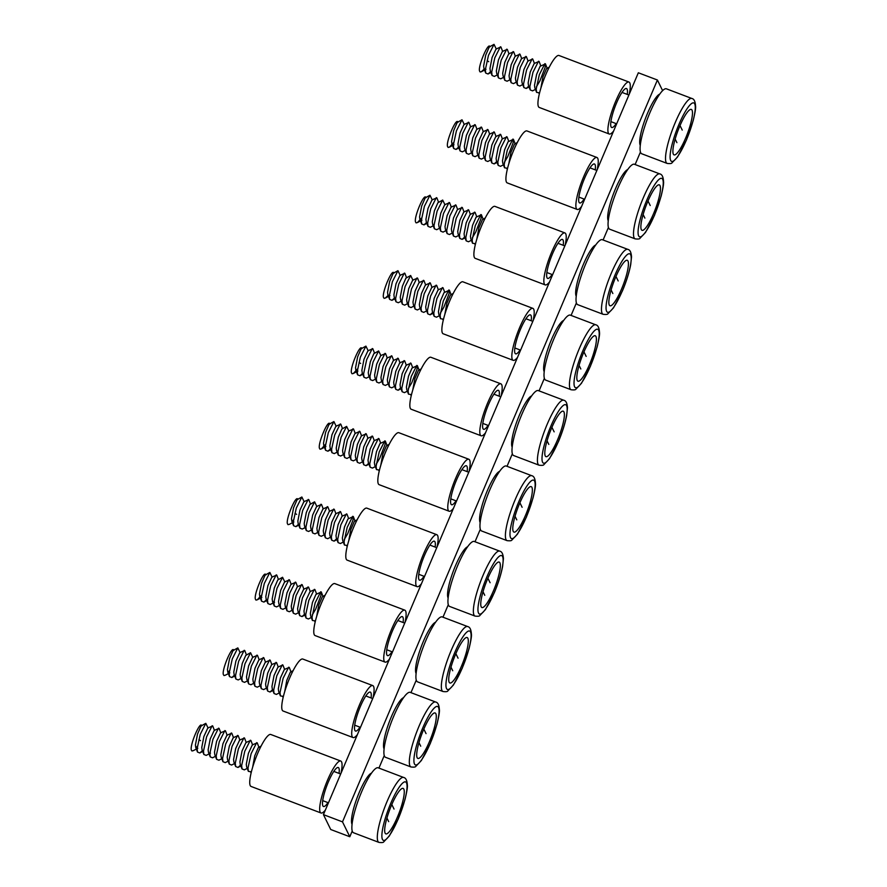 <?xml version="1.0" encoding="UTF-8"?>
<svg xmlns="http://www.w3.org/2000/svg" width="887" height="887" viewBox="0 0 887 887"><rect width="100%" height="100%" fill="white"/><g stroke="black" fill="none" stroke-linecap="round" stroke-linejoin="round"><path stroke-width="1.33" d="M352.239 830.986L349.8 836.74L330.718 829.5L323.433 814.632L638.33 72.778L657.411 80.007L662.611 90.629M640.447 151.999L635.125 164.55M608.427 227.449L603.105 239.989M576.406 302.888L571.073 315.428M544.374 378.328L539.052 390.879M512.353 453.778L507.031 466.318M480.333 529.217L475.011 541.757M448.312 604.657L442.979 617.208M416.28 680.107L410.958 692.647M384.259 755.547L378.937 768.087M349.8 836.74L342.504 821.872L657.411 80.007M323.433 814.632L342.504 821.872M685.618 138.139A24.315 4.956 110.8 0 0 691.317 109.423A24.315 4.956 110.8 0 0 679.752 126.176A24.315 4.956 110.8 0 0 674.065 154.892A24.315 4.956 110.8 0 0 685.618 138.139M649.883 112.749A34.737 7.074 110.8 0 0 641.744 153.773L667.179 163.43A34.737 7.074 -69.2 0 1 675.317 122.406A34.737 7.074 -69.2 0 1 691.827 98.468L666.392 88.811A34.737 7.074 110.8 0 0 649.883 112.749M616.166 123.637A20.845 4.247 -69.2 0 1 611.697 127.506A20.845 4.247 -69.2 0 1 616.576 102.892A20.845 4.247 -69.2 0 1 626.488 88.534A20.845 4.247 -69.2 0 1 627.253 94.399M613.593 131.043A27.785 5.655 -69.2 0 1 609.236 134.004L539.274 107.46A27.785 5.655 -69.2 0 1 545.782 74.641A27.785 5.655 -69.2 0 1 558.987 55.493L628.95 82.036A27.785 5.655 -69.2 0 1 629.171 94.355M609.236 134.004A27.785 5.655 -69.2 0 1 615.733 101.185A27.785 5.655 -69.2 0 1 628.95 82.036M653.597 213.579A24.315 4.956 110.8 0 0 659.285 184.862A24.315 4.956 110.8 0 0 647.732 201.615A24.315 4.956 110.8 0 0 642.033 230.332A24.315 4.956 110.8 0 0 653.597 213.579M617.851 188.188A34.737 7.074 110.8 0 0 609.724 229.212L635.159 238.869A34.737 7.074 -69.2 0 1 643.297 197.845A34.737 7.074 -69.2 0 1 659.806 173.907L634.371 164.261A34.737 7.074 110.8 0 0 617.851 188.188M621.565 289.018A24.315 4.956 110.8 0 0 627.264 260.301A24.315 4.956 110.8 0 0 615.711 277.054A24.315 4.956 110.8 0 0 610.012 305.771A24.315 4.956 110.8 0 0 621.565 289.018M585.83 263.639A34.737 7.074 110.8 0 0 577.692 304.662L603.138 314.308A34.737 7.074 -69.2 0 1 611.276 273.285A34.737 7.074 -69.2 0 1 627.785 249.358L602.34 239.701A34.737 7.074 110.8 0 0 585.83 263.639M627.697 169.583A27.785 5.655 110.8 0 0 615.511 188.698A27.785 5.655 110.8 0 0 608.26 220.808M650.215 205.518L647.998 200.994M643.13 214.521L644.882 218.091M453.534 142.663L449.521 147.065L448.146 147.453L447.625 146.665C445.451 142.718 456.45 116.43 457.969 122.284M464.3 124.546L461.994 119.789L457.204 122.461L453.7 130.544L451.594 141.476L451.926 143.949L453.324 144.991M470.653 126.963L468.901 122.406L464.012 124.446L460.065 132.95L457.958 143.882L458.291 146.366L460.043 150.923L462.371 151.843L465.254 150.346M477.018 129.38L475.255 124.812L470.376 126.863L466.418 135.367L464.322 146.3L464.655 148.783L466.407 153.329L468.724 154.26L471.618 152.764M483.371 131.786L481.619 127.229L476.74 129.28L472.782 137.784L470.675 148.717L471.008 151.189L472.771 155.746L475.088 156.666L477.971 155.17M489.735 134.203L487.972 129.646L483.093 131.686L479.135 140.19L477.04 151.123L477.372 153.606L479.124 158.163L481.453 159.083L484.335 157.587M496.099 136.609L494.336 132.052L489.458 134.103L485.499 142.607L483.393 153.54L483.725 156.012L485.488 160.569L487.806 161.489L490.699 160.004M502.452 139.026L500.7 134.469L495.811 136.509L491.864 145.013L489.757 155.946L490.09 158.429L491.841 162.986L494.17 163.907L496.731 161.589M508.816 141.443L507.054 136.875L502.175 138.926L498.217 147.43L496.121 158.363L496.454 160.846L498.206 165.392L500.523 166.324L503.417 164.827M504.37 162.343L507.83 156.467L513.063 142.973L513.418 139.292L508.085 141.765L504.581 149.848L502.474 160.78L502.807 163.252L504.57 167.809L507.575 168.286M517.287 142.508L514.438 144.182L510.934 152.254L508.839 163.685M461.994 119.789L456.428 130.832L453.324 145.135L453.689 148.506L456.007 149.426L458.579 147.109M468.347 122.206L462.792 133.25L459.677 147.541L460.043 150.923M474.711 124.623L469.156 135.656L466.041 149.958L466.407 153.329M481.076 127.029L475.51 138.073L472.394 152.376L472.771 155.746M487.429 129.447L481.874 140.49L478.758 154.781L479.124 158.163M493.793 131.853L488.227 142.896L485.111 157.199L485.488 160.569M500.146 134.27L494.591 145.313L491.476 159.616L491.841 162.986M506.51 136.687L500.955 147.719L497.84 162.022L498.206 165.392M512.863 139.093L507.309 150.136L504.193 164.439L504.57 167.809M595.676 245.023A27.785 5.655 110.8 0 0 583.491 264.138A27.785 5.655 110.8 0 0 576.24 296.258M618.195 280.957L615.977 276.434M611.11 289.96L612.85 293.53M421.513 218.102L417.5 222.515L416.125 222.892L415.604 222.105C413.431 218.158 424.429 191.88 425.948 197.723M432.268 199.996L429.973 195.24L425.183 197.912L421.68 205.984L419.573 216.916L419.906 219.399L421.303 220.431M438.633 202.402L436.87 197.845L431.991 199.897L428.033 208.401L425.937 219.333L426.27 221.805L428.022 226.362L430.35 227.283L433.233 225.786M444.997 204.819L442.691 200.063L437.901 202.735L434.397 210.807L432.291 221.739L432.623 224.223L434.02 225.265M451.35 207.225L449.598 202.668L444.709 204.72L440.761 213.224L438.655 224.156L438.987 226.64L440.739 231.185L443.068 232.106L445.95 230.62M457.714 209.642L455.951 205.085L451.073 207.137L447.115 215.63L445.019 226.562L445.352 229.046L447.103 233.603L449.421 234.523L452.315 233.026M464.067 212.06L462.315 207.503L457.426 209.543L453.479 218.047L451.372 228.979L451.705 231.463L453.468 236.02L455.785 236.94L458.668 235.443M470.432 214.466L468.669 209.909L463.79 211.96L459.832 220.464L457.736 231.396L458.069 233.869L459.821 238.426L462.149 239.346L464.71 237.029M476.796 216.883L475.033 212.326L470.154 214.366L466.196 222.87L464.089 233.802L464.422 236.286L466.185 240.843L468.502 241.763L471.396 240.266M472.339 237.783L475.809 231.917L481.042 218.413L481.397 214.732L476.064 217.215L472.56 225.287L470.454 236.219L470.786 238.703L472.538 243.249L475.543 243.737M485.267 217.958L482.417 219.621L478.913 227.704L476.818 239.124M429.973 195.24L424.407 206.272L421.292 220.575L421.669 223.945L423.986 224.877L426.558 222.548M436.326 197.646L430.772 208.689L427.656 222.992L428.022 226.362M442.691 200.063L437.125 211.106L434.009 225.398L434.386 228.779L436.703 229.7L439.597 228.203M449.044 202.48L443.489 213.512L440.373 227.815L440.739 231.185M455.408 204.886L449.853 215.929L446.738 230.232L447.103 233.603M461.761 207.303L456.206 218.335L453.091 232.638L453.468 236.02M468.125 209.709L462.57 220.752L459.455 235.055L459.821 238.426M474.49 212.126L468.924 223.169L465.808 237.472L466.185 240.843M480.843 214.543L475.288 225.575L472.172 239.878L472.538 243.249M584.145 199.076A20.845 4.247 -69.2 0 1 579.677 202.957A20.845 4.247 -69.2 0 1 584.555 178.342A20.845 4.247 -69.2 0 1 594.456 163.984A20.845 4.247 -69.2 0 1 595.232 169.849M581.573 206.494A27.785 5.655 -69.2 0 1 577.204 209.454L507.253 182.91A27.785 5.655 -69.2 0 1 513.761 150.091A27.785 5.655 -69.2 0 1 526.967 130.943L596.929 157.487A27.785 5.655 -69.2 0 1 597.139 169.794M577.204 209.454A27.785 5.655 -69.2 0 1 583.713 176.635A27.785 5.655 -69.2 0 1 596.929 157.487M552.124 274.515A20.845 4.247 -69.2 0 1 547.645 278.396A20.845 4.247 -69.2 0 1 552.523 253.782A20.845 4.247 -69.2 0 1 562.436 239.423A20.845 4.247 -69.2 0 1 563.212 245.289M549.541 281.933A27.785 5.655 -69.2 0 1 545.183 284.893L475.221 258.35A27.785 5.655 -69.2 0 1 481.73 225.531A27.785 5.655 -69.2 0 1 494.946 206.383L564.897 232.926A27.785 5.655 -69.2 0 1 565.119 245.244M545.183 284.893A27.785 5.655 -69.2 0 1 551.692 252.074A27.785 5.655 -69.2 0 1 564.897 232.926M659.717 94.133A27.785 5.655 110.8 0 0 647.532 113.248A27.785 5.655 110.8 0 0 640.281 145.368M682.236 130.079L680.019 125.544M675.151 139.082L676.903 142.652M487.163 60.66L488.748 61.702M484.18 69.086L481.319 71.758L480.177 72.002L479.645 71.226C477.472 67.279 488.482 40.99 490.001 46.845M496.321 49.107L494.015 44.35L489.225 47.022L485.721 55.094L483.626 66.026L483.958 68.51L485.344 69.552M502.685 51.524L500.922 46.956L496.044 49.007L492.085 57.511L489.979 68.443L490.311 70.927L492.074 75.473L494.392 76.404L497.274 74.907M509.038 53.93L507.286 49.373L502.397 51.424L498.45 59.928L496.343 70.86L496.676 73.333L498.427 77.89L500.756 78.81L503.639 77.313M515.402 56.347L513.64 51.79L508.761 53.83L504.803 62.334L502.696 73.266L503.029 75.75L504.792 80.307L507.109 81.227L510.003 79.73M521.756 58.753L520.004 54.196L515.114 56.247L511.167 64.751L509.06 75.683L509.393 78.167L511.145 82.713L513.473 83.633L516.356 82.147M528.12 61.17L526.357 56.613L521.478 58.664L517.52 67.157L515.425 78.089L515.757 80.573L517.509 85.13L519.837 86.05L522.72 84.553M534.484 63.587L532.721 59.03L527.843 61.07L523.884 69.574L521.778 80.506L522.11 82.99L523.873 87.547L526.191 88.467L528.763 86.15M540.837 65.993L539.085 61.436L534.196 63.487L530.238 71.991L528.142 82.923L528.475 85.396L530.226 89.953L532.555 90.873L535.438 89.376M536.391 86.893L539.85 81.027L545.084 67.534L545.438 63.853L540.105 66.325L536.602 74.397L534.495 85.329L534.828 87.813L536.591 92.37L539.595 92.847M549.319 67.068L546.47 68.742L542.966 76.814L540.859 88.234M494.015 44.35L488.46 55.393L485.344 69.696L485.71 73.067L488.038 73.987L490.6 71.67M500.379 46.767L494.813 57.799L491.697 72.102L492.074 75.473M506.732 49.173L501.177 60.216L498.062 74.519L498.427 77.89M513.096 51.59L507.541 62.633L504.426 76.925L504.792 80.307M519.449 54.007L513.895 65.039L510.779 79.342L511.145 82.713M525.814 56.413L520.259 67.456L517.143 81.759L517.509 85.13M532.178 58.83L526.612 69.862L523.496 84.165L523.873 87.547M538.531 61.236L532.976 72.279L529.861 86.582L530.226 89.953M544.895 63.653L539.329 74.696L536.214 88.999L536.591 92.37M589.545 364.468A24.315 4.956 110.8 0 0 595.244 335.752A24.315 4.956 110.8 0 0 583.679 352.505A24.315 4.956 110.8 0 0 577.991 381.222A24.315 4.956 110.8 0 0 589.545 364.468M553.81 339.078A34.737 7.074 110.8 0 0 545.671 380.102L571.117 389.759A34.737 7.074 -69.2 0 1 579.244 348.735A34.737 7.074 -69.2 0 1 595.754 324.797L570.319 315.14A34.737 7.074 110.8 0 0 553.81 339.078M520.092 349.966A20.845 4.247 -69.2 0 1 515.624 353.835A20.845 4.247 -69.2 0 1 520.503 329.221A20.845 4.247 -69.2 0 1 530.415 314.863A20.845 4.247 -69.2 0 1 531.191 320.728M517.52 357.372A27.785 5.655 -69.2 0 1 513.163 360.333L443.201 333.789A27.785 5.655 -69.2 0 1 449.709 300.97A27.785 5.655 -69.2 0 1 462.925 281.822L532.876 308.366A27.785 5.655 -69.2 0 1 533.098 320.684M513.163 360.333A27.785 5.655 -69.2 0 1 519.671 327.514A27.785 5.655 -69.2 0 1 532.876 308.366M563.655 320.462A27.785 5.655 110.8 0 0 551.47 339.577A27.785 5.655 110.8 0 0 544.208 371.697M586.163 356.397L583.945 351.873M579.078 365.411L580.83 368.981M388.107 295.415L385.257 298.087L384.104 298.331L383.572 297.555C381.41 293.608 392.409 267.32 393.928 273.174M400.248 275.436L397.941 270.679L393.163 273.351L389.659 281.423L387.552 292.355L387.885 294.839L389.282 295.881M406.612 277.853L404.849 273.285L399.97 275.336L396.012 283.84L393.906 294.772L394.238 297.256L396.001 301.802L398.318 302.733L401.212 301.236M412.965 280.259L410.659 275.502L405.88 278.174L402.376 286.257L400.27 297.189L400.602 299.662L401.999 300.704M419.329 282.676L417.566 278.119L412.688 280.159L408.73 288.663L406.634 299.595L406.967 302.079L408.719 306.636L411.047 307.556L413.93 306.059M425.693 285.082L423.931 280.525L419.052 282.576L415.094 291.08L412.987 302.012L413.32 304.485L415.083 309.042L417.4 309.962L420.283 308.476M432.047 287.499L430.295 282.942L425.405 284.982L421.458 293.486L419.351 304.418L419.684 306.902L421.436 311.459L423.764 312.379L426.647 310.882M438.411 289.916L436.648 285.348L431.769 287.399L427.811 295.903L425.705 306.835L426.037 309.319L427.8 313.865L430.117 314.796L432.69 312.468M444.764 292.322L443.012 287.765L438.123 289.816L434.175 298.32L432.069 309.253L432.401 311.725L434.153 316.282L436.482 317.202L439.364 315.705M440.318 313.222L443.777 307.357L449.01 293.863L449.365 290.182L444.032 292.655L440.529 300.726L438.433 311.659L438.766 314.142L440.517 318.699L443.522 319.176M453.246 293.397L450.396 295.072L446.893 303.143L444.797 314.563M397.941 270.679L392.387 281.722L389.271 296.014L389.637 299.396L391.965 300.316L394.527 297.999M404.306 273.096L398.751 284.128L395.635 298.431L396.001 301.802M410.659 275.502L405.104 286.545L401.988 300.848L402.365 304.219L404.683 305.139L407.565 303.642M417.023 277.919L411.468 288.962L408.353 303.254L408.719 306.636M423.387 280.325L417.821 291.368L414.706 305.671L415.083 309.042M429.74 282.742L424.186 293.785L421.07 308.088L421.436 311.459M436.105 285.159L430.55 296.191L427.434 310.494L427.8 313.865M442.458 287.565L436.903 298.609L433.787 312.911L434.153 316.282M448.822 289.982L443.267 301.026L440.152 315.328L440.517 318.699M531.623 395.912A27.785 5.655 110.8 0 0 519.438 415.027A27.785 5.655 110.8 0 0 512.187 447.137M554.142 431.847L551.925 427.323M547.057 440.85L548.809 444.42M359.069 362.439L360.654 363.47M357.461 368.992L353.458 373.394L352.072 373.782L351.551 372.995C349.378 369.047 360.377 342.759 361.907 348.613M368.227 350.875L365.921 346.118L361.131 348.791L357.627 356.873L355.532 367.806L355.864 370.278L357.25 371.32M374.591 353.292L372.828 348.735L367.95 350.775L363.992 359.279L361.885 370.212L362.218 372.695L363.98 377.252L366.298 378.172L369.18 376.676M380.944 355.698L378.638 350.953L373.848 353.625L370.356 361.696L368.249 372.629L368.582 375.112L369.968 376.143M387.309 358.115L385.546 353.558L380.667 355.609L376.709 364.102L374.602 375.035L374.935 377.518L376.698 382.075L379.015 382.996L381.909 381.499M393.662 360.532L391.91 355.975L387.02 358.015L383.073 366.519L380.966 377.452L381.299 379.935L383.051 384.492L385.379 385.413L388.262 383.916M400.026 362.938L398.263 358.381L393.385 360.432L389.426 368.937L387.331 379.869L387.663 382.341L389.415 386.898L391.732 387.819L394.626 386.322M406.379 365.355L404.627 360.798L399.749 362.838L395.79 371.343L393.684 382.275L394.016 384.758L395.779 389.315L398.097 390.236L400.669 387.918M412.743 367.772L410.98 363.204L406.102 365.256L402.144 373.76L400.048 384.692L400.381 387.175L402.133 391.721L404.461 392.653L407.344 391.156M408.297 388.672L411.756 382.796L416.99 369.302L417.345 365.621L412.012 368.094L408.508 376.177L406.401 387.109L406.734 389.581L408.497 394.138L411.501 394.615M421.225 368.837L418.376 370.511L414.872 378.583L412.765 390.003M365.921 346.118L360.366 357.162L357.25 371.465L357.616 374.835L359.945 375.755L362.506 373.438M372.285 348.536L366.719 359.579L363.603 373.87L363.98 377.252M378.638 350.953L373.083 361.985L369.968 376.288L370.334 379.658L372.662 380.578L375.545 379.093M385.002 353.359L379.436 364.402L376.321 378.705L376.698 382.075M391.355 355.776L385.801 366.808L382.685 381.111L383.051 384.492M397.72 358.182L392.165 369.225L389.049 383.528L389.415 386.898M404.084 360.599L398.518 371.642L395.402 385.945L395.779 389.315M410.437 363.016L404.882 374.048L401.767 388.351L402.133 391.721M416.801 365.422L411.235 376.465L408.12 390.768L408.497 394.138M499.603 471.352A27.785 5.655 110.8 0 0 487.418 490.467A27.785 5.655 110.8 0 0 480.166 522.587M522.121 507.286L519.904 502.763M515.037 516.289L516.788 519.86M325.44 444.431L321.427 448.844L320.052 449.221L319.531 448.434C317.358 444.487 328.356 418.209 329.875 424.053M336.206 426.325L333.9 421.569L329.11 424.241L325.607 432.313L323.5 443.245L323.833 445.729L325.23 446.76M342.559 428.731L340.808 424.174L335.918 426.226L331.971 434.73L329.864 445.662L330.197 448.135L331.949 452.692L334.277 453.612L337.16 452.115M348.924 431.149L346.617 426.392L341.828 429.064L338.324 437.136L336.228 448.068L336.561 450.552L337.947 451.594M355.277 433.555L353.525 428.998L348.635 431.049L344.688 439.553L342.582 450.485L342.914 452.958L344.677 457.515L346.994 458.435L349.877 456.949M361.641 435.972L359.878 431.415L355 433.455L351.041 441.959L348.946 452.891L349.278 455.375L351.03 459.932L353.359 460.852L356.241 459.355M368.005 438.389L366.242 433.832L361.364 435.872L357.406 444.376L355.299 455.308L355.632 457.792L357.394 462.338L359.712 463.269L362.606 461.772M374.358 440.795L372.607 436.238L367.717 438.289L363.77 446.793L361.663 457.725L361.996 460.198L363.748 464.755L366.076 465.675L368.637 463.358M380.723 443.212L378.96 438.655L374.081 440.695L370.123 449.199L368.016 460.131L368.36 462.615L370.112 467.172L372.429 468.092L375.323 466.595M376.276 464.112L379.736 458.246L384.969 444.742L385.324 441.061L379.991 443.544L376.487 451.616L374.381 462.548L374.713 465.032L376.476 469.578L379.481 470.066M389.193 444.287L386.344 445.95L382.84 454.033L380.745 465.453M333.9 421.569L328.334 432.601L325.219 446.904L325.596 450.274L327.913 451.206L330.485 448.877M340.253 423.975L334.698 435.018L331.583 449.321L331.949 452.692M346.617 426.392L341.063 437.435L337.947 451.727L338.313 455.109L340.63 456.029L343.524 454.532M352.971 428.798L347.416 439.841L344.3 454.144L344.677 457.515M359.335 431.215L353.78 442.258L350.664 456.561L351.03 459.932M365.699 433.632L360.133 444.664L357.017 458.967L357.394 462.338M372.052 436.038L366.497 447.081L363.382 461.384L363.748 464.755M378.416 438.455L372.862 449.498L369.746 463.801L370.112 467.172M384.77 440.872L379.215 451.904L376.099 466.207L376.476 469.578M467.582 546.791A27.785 5.655 110.8 0 0 455.397 565.906A27.785 5.655 110.8 0 0 448.146 598.026M490.101 582.726L487.883 578.202M483.016 591.74L484.757 595.299M295.016 513.318L296.613 514.36M293.42 519.871L292.089 521.689M289.362 524.317L288.031 524.66L287.51 523.884C285.337 519.926 296.336 493.649 297.855 499.503M304.174 501.765L301.868 497.008L297.09 499.68L293.586 507.752L291.479 518.684L291.812 521.168L293.209 522.21M310.539 504.182L308.776 499.614L303.897 501.665L299.939 510.169L297.844 521.101L298.176 523.585L299.928 528.131L302.256 529.051L305.139 527.565M316.903 506.588L314.597 501.831L309.807 504.503L306.303 512.575L304.197 523.507L304.529 525.991L305.926 527.033M323.256 509.005L321.504 504.448L316.615 506.488L312.667 514.992L310.561 525.924L310.893 528.408L312.645 532.965L314.974 533.885L317.856 532.388M329.62 511.411L327.857 506.854L322.979 508.905L319.021 517.409L316.914 528.342L317.247 530.814L319.01 535.371L321.327 536.291L324.221 534.794M335.973 513.828L334.222 509.271L329.332 511.311L325.385 519.815L323.278 530.748L323.611 533.231L325.363 537.788L327.691 538.708L330.574 537.212M342.338 516.245L340.575 511.677L335.696 513.728L331.738 522.232L329.642 533.165L329.975 535.648L331.727 540.194L334.055 541.125L336.616 538.797M348.702 518.651L346.939 514.094L342.06 516.145L338.102 524.649L335.996 535.582L336.328 538.054L338.091 542.611L340.408 543.531L343.291 542.035M344.245 539.551L347.715 533.686L352.948 520.192L353.303 516.511L347.97 518.984L344.466 527.055L342.36 537.988L342.692 540.471L344.444 545.028L347.449 545.505M357.173 519.727L354.323 521.401L350.82 529.472L348.724 540.893M301.868 497.008L296.313 508.051L293.198 522.343L293.575 525.725L295.892 526.645L298.464 524.328M308.232 499.425L302.678 510.457L299.562 524.76L299.928 528.131M314.597 501.831L309.031 512.874L305.915 527.177L306.292 530.548L308.609 531.468L311.503 529.971M320.95 504.248L315.395 515.28L312.279 529.583L312.645 532.965M327.314 506.654L321.759 517.698L318.644 532L319.01 535.371M333.667 509.071L328.112 520.115L324.997 534.417L325.363 537.788M340.031 511.489L334.477 522.521L331.361 536.823L331.727 540.194M346.396 513.895L340.83 524.938L337.714 539.241L338.091 542.611M352.749 516.312L347.194 527.355L344.078 541.647L344.444 545.028M435.561 622.242A27.785 5.655 110.8 0 0 423.376 641.356A27.785 5.655 110.8 0 0 416.114 673.466M458.069 658.176L455.851 653.652M450.984 667.179L452.736 670.749M261.388 595.321L257.385 599.723L256.01 600.111L255.478 599.324C253.316 595.377 264.315 569.088 265.834 574.942M272.154 577.204L269.848 572.448L265.069 575.12L261.565 583.202L259.459 594.135L259.791 596.607L261.177 597.65M278.518 579.621L276.755 575.064L271.877 577.104L267.918 585.608L265.812 596.541L266.144 599.024L267.907 603.581L270.225 604.502L273.118 603.005M284.871 582.027L282.565 577.271L277.786 579.943L274.283 588.026L272.176 598.958L272.509 601.43L274.56 602.262M291.235 584.444L289.472 579.887L284.594 581.927L280.636 590.432L278.54 601.364L278.873 603.847L280.625 608.404L282.953 609.325L285.836 607.828M297.6 586.861L295.837 582.304L290.958 584.345L287 592.849L284.893 603.781L285.226 606.264L286.989 610.81L289.306 611.742L292.189 610.245M303.953 589.267L302.19 584.71L297.311 586.762L293.353 595.266L291.258 606.198L291.59 608.67L293.342 613.227L295.67 614.148L298.553 612.651M310.317 591.684L308.554 587.127L303.676 589.168L299.717 597.672L297.611 608.604L297.943 611.088L299.706 615.645L302.023 616.565L304.596 614.247M316.67 594.102L314.918 589.533L310.029 591.585L306.082 600.089L303.975 611.021L304.308 613.505L306.059 618.051L308.388 618.982L311.27 617.485M312.224 615.001L315.683 609.125L320.917 595.632L321.271 591.951L315.938 594.423L312.435 602.506L310.339 613.438L310.672 615.911L312.424 620.468L315.428 620.944M325.152 595.166L322.303 596.84L318.799 604.912L316.692 616.332M269.848 572.448L264.293 583.491L261.177 597.794L261.543 601.164L263.871 602.085L266.433 599.767M276.212 574.865L270.657 585.908L267.541 600.2L267.907 603.581M282.565 577.271L277.01 588.314L273.895 602.617L274.26 605.987L276.589 606.908L279.472 605.422M288.929 579.688L283.374 590.731L280.259 605.034L280.625 608.404M295.293 582.105L289.727 593.137L286.612 607.44L286.989 610.81M301.647 584.511L296.092 595.554L292.976 609.857L293.342 613.227M308.011 586.928L302.445 597.971L299.329 612.274L299.706 615.645M314.364 589.345L308.809 600.377L305.693 614.68L306.059 618.051M320.728 591.751L315.173 602.794L312.058 617.097L312.424 620.468M403.53 697.681A27.785 5.655 110.8 0 0 391.344 716.796A27.785 5.655 110.8 0 0 384.093 748.916M426.048 733.616L423.831 729.092M418.963 742.619L420.715 746.189M229.367 670.76L228.037 672.579M225.309 675.195L223.979 675.55L223.457 674.763C221.284 670.816 232.283 644.539 233.813 650.382M240.133 652.655L237.827 647.898L233.037 650.57L229.533 658.642L227.438 669.574L227.771 672.058L229.156 673.089M246.486 655.061L244.734 650.504L239.856 652.555L235.898 661.048L233.791 671.98L234.124 674.464L235.887 679.021L238.204 679.941L241.087 678.444M252.85 657.478L250.544 652.721L245.754 655.393L242.251 663.465L240.155 674.397L240.488 676.881L241.874 677.923M259.215 659.884L257.452 655.327L252.573 657.378L248.615 665.882L246.508 676.814L246.841 679.287L248.604 683.844L250.921 684.764L253.815 683.267M265.568 662.301L263.816 657.744L258.926 659.784L254.979 668.288L252.873 679.22L253.205 681.704L254.957 686.261L257.285 687.181L260.168 685.684M271.932 664.718L270.169 660.15L265.291 662.201L261.332 670.705L259.237 681.637L259.569 684.121L261.321 688.667L263.639 689.598L266.532 688.101M278.285 667.124L276.533 662.567L271.644 664.618L267.697 673.122L265.59 684.054L265.923 686.527L267.686 691.084L270.003 692.004L272.575 689.687M284.649 669.541L282.886 664.984L278.008 667.024L274.05 675.528L271.954 686.46L272.287 688.944L274.039 693.501L276.367 694.421L279.25 692.924M291.014 671.958L289.251 667.39L284.372 669.441L280.414 677.945L278.307 688.877L278.64 691.361L280.403 695.907L283.408 696.395M293.131 670.616L290.282 672.279L286.778 680.362L284.672 691.782M237.827 647.898L232.272 658.93L229.156 673.233L229.522 676.604L231.84 677.524L234.412 675.207M244.191 650.304L238.625 661.347L235.51 675.65L235.887 679.021M250.544 652.721L244.989 663.753L241.874 678.056L242.24 681.438L244.568 682.358L247.451 680.861M256.908 655.127L251.343 666.17L248.227 680.473L248.604 683.844M263.262 657.544L257.707 668.587L254.591 682.89L254.957 686.261M269.626 659.961L264.071 670.993L260.955 685.296L261.321 688.667M275.979 662.367L270.424 673.41L267.309 687.713L267.686 691.084M282.343 664.784L276.788 675.827L273.673 690.119L274.039 693.501M288.707 667.201L283.141 678.233L280.026 692.536L280.403 695.907M371.509 773.12A27.785 5.655 110.8 0 0 359.324 792.235A27.785 5.655 110.8 0 0 352.072 824.356M394.028 809.055L391.81 804.531M386.943 818.069L388.694 821.628M198.943 739.647L200.54 740.689M197.346 746.2L196.016 748.018M193.288 750.646L191.958 750.99L191.437 750.214C189.264 746.255 200.262 719.978 201.781 725.832M208.112 728.094L205.806 723.337L201.016 726.009L197.513 734.081L195.406 745.013L195.739 747.497L197.136 748.539M214.466 730.5L212.714 725.943L207.824 727.994L203.877 736.498L201.77 747.431L202.103 749.903L203.855 754.46L206.183 755.38L209.066 753.895M220.83 732.917L219.067 728.36L214.188 730.4L210.23 738.904L208.123 749.837L208.467 752.32L210.219 756.877L212.536 757.797L215.43 756.301M209.853 753.362L210.507 753.141M227.183 735.334L225.431 730.777L220.541 732.817L216.594 741.321L214.488 752.254L214.82 754.737L216.583 759.283L218.901 760.214L221.783 758.718M233.547 737.74L231.784 733.183L226.906 735.234L222.947 743.738L220.852 754.671L221.185 757.143L222.936 761.7L225.265 762.62L228.147 761.124M239.911 740.157L238.148 735.6L233.27 737.64L229.312 746.144L227.205 757.077L227.538 759.56L229.301 764.117L231.618 765.037L234.501 763.541M246.264 742.574L244.513 738.006L239.623 740.057L235.676 748.561L233.569 759.494L233.902 761.977L235.654 766.523L237.982 767.455L240.543 765.126M252.629 744.98L250.866 740.423L245.987 742.474L242.029 750.979L239.922 761.911L240.255 764.383L242.018 768.94L244.335 769.861L247.229 768.364M258.982 747.397L257.23 742.84L252.34 744.88L248.393 753.385L246.287 764.317L246.619 766.8L248.371 771.357L251.376 771.834M261.1 746.056L258.25 747.73L254.746 755.802L252.651 767.222M205.806 723.337L200.24 734.381L197.125 748.672L197.502 752.054L199.819 752.974L202.391 750.657M212.159 725.743L206.604 736.787L203.489 751.089L203.855 754.46M218.524 728.16L212.969 739.204L209.853 753.506L210.219 756.877M224.877 730.578L219.322 741.61L216.206 755.912L216.583 759.283M231.241 732.984L225.686 744.027L222.57 758.33L222.936 761.7M237.605 735.401L232.039 746.444L228.924 760.747L229.301 764.117M243.958 737.818L238.403 748.85L235.288 763.153L235.654 766.523M250.322 740.224L244.768 751.267L241.652 765.57L242.018 768.94M256.676 742.641L251.121 753.684L248.005 767.976L248.371 771.357M488.072 425.405A20.845 4.247 -69.2 0 1 483.603 429.286A20.845 4.247 -69.2 0 1 488.482 404.672A20.845 4.247 -69.2 0 1 498.383 390.313A20.845 4.247 -69.2 0 1 499.159 396.179M485.499 432.812A27.785 5.655 -69.2 0 1 481.131 435.783L411.18 409.24A27.785 5.655 -69.2 0 1 417.688 376.421A27.785 5.655 -69.2 0 1 430.894 357.273L500.856 383.816A27.785 5.655 -69.2 0 1 501.077 396.123M481.131 435.783A27.785 5.655 -69.2 0 1 487.639 402.964A27.785 5.655 -69.2 0 1 500.856 383.816M456.051 500.845A20.845 4.247 -69.2 0 1 451.572 504.725A20.845 4.247 -69.2 0 1 456.461 480.111A20.845 4.247 -69.2 0 1 466.362 465.753A20.845 4.247 -69.2 0 1 467.139 471.618M453.479 508.262A27.785 5.655 -69.2 0 1 449.11 511.222L379.159 484.679A27.785 5.655 -69.2 0 1 385.668 451.86A27.785 5.655 -69.2 0 1 398.873 432.712L468.824 459.255A27.785 5.655 -69.2 0 1 469.046 471.574M449.11 511.222A27.785 5.655 -69.2 0 1 455.619 478.403A27.785 5.655 -69.2 0 1 468.824 459.255M424.03 576.295A20.845 4.247 -69.2 0 1 419.551 580.165A20.845 4.247 -69.2 0 1 424.429 555.55A20.845 4.247 -69.2 0 1 434.342 541.192A20.845 4.247 -69.2 0 1 435.118 547.057M421.447 583.701A27.785 5.655 -69.2 0 1 417.09 586.662L347.127 560.118A27.785 5.655 -69.2 0 1 353.636 527.299A27.785 5.655 -69.2 0 1 366.852 508.151L436.803 534.695A27.785 5.655 -69.2 0 1 437.025 547.013M417.09 586.662A27.785 5.655 -69.2 0 1 423.598 553.843A27.785 5.655 -69.2 0 1 436.803 534.695M391.999 651.734A20.845 4.247 -69.2 0 1 387.53 655.615A20.845 4.247 -69.2 0 1 392.409 631.001A20.845 4.247 -69.2 0 1 402.321 616.631A20.845 4.247 -69.2 0 1 403.097 622.508M389.426 659.141A27.785 5.655 -69.2 0 1 385.069 662.101L315.107 635.569A27.785 5.655 -69.2 0 1 321.615 602.75A27.785 5.655 -69.2 0 1 334.82 583.602L404.782 610.145A27.785 5.655 -69.2 0 1 405.004 622.452M385.069 662.101A27.785 5.655 -69.2 0 1 391.577 629.282A27.785 5.655 -69.2 0 1 404.782 610.145M359.978 727.174A20.845 4.247 -69.2 0 1 355.51 731.054A20.845 4.247 -69.2 0 1 360.388 706.44A20.845 4.247 -69.2 0 1 370.289 692.082A20.845 4.247 -69.2 0 1 371.065 697.947M357.406 734.591A27.785 5.655 -69.2 0 1 353.037 737.552L283.086 711.008A27.785 5.655 -69.2 0 1 289.594 678.189A27.785 5.655 -69.2 0 1 302.8 659.041L372.762 685.584A27.785 5.655 -69.2 0 1 372.983 697.892M353.037 737.552A27.785 5.655 -69.2 0 1 359.545 704.733A27.785 5.655 -69.2 0 1 372.762 685.584M327.957 802.624A20.845 4.247 -69.2 0 1 323.478 806.494A20.845 4.247 -69.2 0 1 328.367 781.879A20.845 4.247 -69.2 0 1 338.269 767.521A20.845 4.247 -69.2 0 1 339.045 773.386M325.385 810.031A27.785 5.655 -69.2 0 1 321.016 812.991L251.065 786.447A27.785 5.655 -69.2 0 1 257.574 753.628A27.785 5.655 -69.2 0 1 270.779 734.48L340.73 761.024A27.785 5.655 -69.2 0 1 340.952 773.342M321.016 812.991A27.785 5.655 -69.2 0 1 327.525 780.172A27.785 5.655 -69.2 0 1 340.73 761.024M557.524 439.908A24.315 4.956 110.8 0 0 563.223 411.191A24.315 4.956 110.8 0 0 551.659 427.944A24.315 4.956 110.8 0 0 545.971 456.661A24.315 4.956 110.8 0 0 557.524 439.908M521.789 414.517A34.737 7.074 110.8 0 0 513.651 455.541L539.085 465.198A34.737 7.074 -69.2 0 1 547.224 424.174A34.737 7.074 -69.2 0 1 563.733 400.237L538.298 390.59A34.737 7.074 110.8 0 0 521.789 414.517M525.503 515.347A24.315 4.956 110.8 0 0 531.191 486.63A24.315 4.956 110.8 0 0 519.638 503.384A24.315 4.956 110.8 0 0 513.939 532.1A24.315 4.956 110.8 0 0 525.503 515.347M489.757 489.968A34.737 7.074 110.8 0 0 481.63 530.991L507.065 540.638A34.737 7.074 -69.2 0 1 515.203 499.614A34.737 7.074 -69.2 0 1 531.712 475.687L506.277 466.03A34.737 7.074 110.8 0 0 489.757 489.968M493.471 590.797A24.315 4.956 110.8 0 0 499.17 562.081A24.315 4.956 110.8 0 0 487.617 578.834A24.315 4.956 110.8 0 0 481.918 607.551A24.315 4.956 110.8 0 0 493.471 590.797M457.736 565.407A34.737 7.074 110.8 0 0 449.598 606.431L475.044 616.088A34.737 7.074 -69.2 0 1 483.171 575.053A34.737 7.074 -69.2 0 1 499.691 551.126L474.246 541.469A34.737 7.074 110.8 0 0 457.736 565.407M461.451 666.237A24.315 4.956 110.8 0 0 467.15 637.52A24.315 4.956 110.8 0 0 455.585 654.273A24.315 4.956 110.8 0 0 449.897 682.99A24.315 4.956 110.8 0 0 461.451 666.237M425.716 640.846A34.737 7.074 110.8 0 0 417.577 681.87L443.023 691.527A34.737 7.074 -69.2 0 1 451.15 650.504A34.737 7.074 -69.2 0 1 467.66 626.566L442.225 616.92A34.737 7.074 110.8 0 0 425.716 640.846M429.43 741.676A24.315 4.956 110.8 0 0 435.118 712.96A24.315 4.956 110.8 0 0 423.565 729.713A24.315 4.956 110.8 0 0 417.866 758.429A24.315 4.956 110.8 0 0 429.43 741.676M393.695 716.297A34.737 7.074 110.8 0 0 385.557 757.321L410.991 766.967A34.737 7.074 -69.2 0 1 419.13 725.943A34.737 7.074 -69.2 0 1 435.639 702.016L410.204 692.359A34.737 7.074 110.8 0 0 393.695 716.297M397.409 817.127A24.315 4.956 110.8 0 0 403.097 788.399A24.315 4.956 110.8 0 0 391.544 805.152A24.315 4.956 110.8 0 0 385.845 833.88A24.315 4.956 110.8 0 0 397.409 817.127M361.663 791.736A34.737 7.074 110.8 0 0 353.536 832.76L378.971 842.406A34.737 7.074 -69.2 0 1 387.109 801.382A34.737 7.074 -69.2 0 1 403.618 777.456L378.172 767.798A34.737 7.074 110.8 0 0 361.663 791.736M678.921 124.457A31.267 6.364 110.8 0 0 670.672 160.447A31.267 6.364 110.8 0 0 686.46 139.847A31.267 6.364 110.8 0 0 694.698 103.868A31.267 6.364 110.8 0 0 678.921 124.457M646.889 199.908A31.267 6.364 110.8 0 0 638.651 235.887A31.267 6.364 110.8 0 0 654.429 215.286A31.267 6.364 110.8 0 0 662.667 179.307A31.267 6.364 110.8 0 0 646.889 199.908M614.868 275.347A31.267 6.364 110.8 0 0 606.63 311.326A31.267 6.364 110.8 0 0 622.408 290.725A31.267 6.364 110.8 0 0 630.646 254.746A31.267 6.364 110.8 0 0 614.868 275.347M582.848 350.786A31.267 6.364 110.8 0 0 574.61 386.776A31.267 6.364 110.8 0 0 590.387 366.176A31.267 6.364 110.8 0 0 598.625 330.186A31.267 6.364 110.8 0 0 582.848 350.786M550.827 426.237A31.267 6.364 110.8 0 0 542.578 462.216A31.267 6.364 110.8 0 0 558.355 441.615A31.267 6.364 110.8 0 0 566.605 405.636A31.267 6.364 110.8 0 0 550.827 426.237M518.795 501.676A31.267 6.364 110.8 0 0 510.557 537.655A31.267 6.364 110.8 0 0 526.335 517.054A31.267 6.364 110.8 0 0 534.573 481.076A31.267 6.364 110.8 0 0 518.795 501.676M486.775 577.115A31.267 6.364 110.8 0 0 478.536 613.105A31.267 6.364 110.8 0 0 494.314 592.505A31.267 6.364 110.8 0 0 502.552 556.515A31.267 6.364 110.8 0 0 486.775 577.115M454.754 652.566A31.267 6.364 110.8 0 0 446.516 688.545A31.267 6.364 110.8 0 0 462.293 667.944A31.267 6.364 110.8 0 0 470.531 631.965A31.267 6.364 110.8 0 0 454.754 652.566M422.733 728.005A31.267 6.364 110.8 0 0 414.484 763.984A31.267 6.364 110.8 0 0 430.262 743.384A31.267 6.364 110.8 0 0 438.511 707.405A31.267 6.364 110.8 0 0 422.733 728.005M390.701 803.445A31.267 6.364 110.8 0 0 382.463 839.435A31.267 6.364 110.8 0 0 398.241 818.834A31.267 6.364 110.8 0 0 406.479 782.844A31.267 6.364 110.8 0 0 390.701 803.445M667.179 163.43C670.117 163.773 671.725 163.563 672.002 162.82L677.557 156.955L686.471 139.991L693.157 120.732C695.098 112.727 695.896 107.826 695.563 106.041C695.275 101.395 694.033 98.878 691.827 98.468M635.159 238.869C638.097 239.213 639.704 239.013 639.982 238.259L645.536 232.405L654.451 215.441L661.137 196.171C663.077 188.177 663.875 183.276 663.543 181.48C663.254 176.835 662.012 174.318 659.806 173.907M603.138 314.308C606.076 314.652 607.684 314.453 607.95 313.699L613.516 307.844L622.43 290.881C626.422 281.367 629.182 272.597 630.712 264.581L631.522 256.92C631.234 252.285 629.981 249.757 627.785 249.358M578.901 197.091L584.633 199.265M589.988 167.854L596.862 170.459M449.299 147.198L453.978 144.781M458.901 147.929L456.007 149.426M497.053 162.41L494.17 163.907M515.17 143.849L513.418 139.292M507.541 168.397L506.887 168.73M453.689 148.506L451.926 143.949M546.869 272.531L552.612 274.704M557.967 243.293L564.842 245.91M417.278 222.637L421.957 220.22M426.869 223.38L423.986 224.877M465.032 237.849L462.149 239.346M483.149 219.3L481.397 214.732M475.521 243.836L474.867 244.18M421.669 223.945L419.906 219.399M434.386 228.779L432.623 224.223M610.921 121.641L616.665 123.825M622.009 92.414L628.883 95.02M481.319 71.758L485.998 69.33M490.921 72.49L488.038 73.987M529.073 86.97L526.191 88.467M547.201 68.41L545.438 63.853M539.573 92.947L538.908 93.29M485.71 73.067L483.958 68.51M571.117 389.759C574.055 390.103 575.652 389.892 575.929 389.149L581.484 383.284L590.398 366.32L597.095 347.061C599.024 339.056 599.834 334.155 599.49 332.359C599.202 327.724 597.96 325.207 595.754 324.797M514.848 347.97L520.591 350.154M525.936 318.743L532.81 321.349M385.257 298.087L389.925 295.659M394.848 298.819L391.965 300.316M433.011 313.299L430.117 314.796M451.128 294.739L449.365 290.182M443.5 319.276L442.846 319.619M389.637 299.396L387.885 294.839M402.365 304.219L400.602 299.662M482.827 423.409L488.571 425.594M493.915 394.183L500.789 396.788M353.226 373.527L357.904 371.099M362.827 374.259L359.945 375.755M400.979 388.739L398.097 390.236M419.107 370.178L417.345 365.621M411.479 394.726L410.814 395.059M357.616 374.835L355.864 370.278M370.334 379.658L368.582 375.112M450.807 498.86L456.539 501.033M461.894 469.622L468.768 472.239M321.205 448.966L325.884 446.549M330.807 449.709L327.913 451.206M368.959 464.178L366.076 465.675M387.076 445.629L385.324 441.061M379.448 470.165L378.793 470.509M325.596 450.274L323.833 445.729M338.313 455.109L336.561 450.552M418.775 574.299L424.518 576.483M429.873 545.073L436.748 547.678M289.184 524.417L293.863 521.988M298.775 525.148L295.892 526.645M336.938 539.629L334.055 541.125M355.055 521.068L353.303 516.511M347.427 545.605L346.773 545.948M293.575 525.725L291.812 521.168M306.292 530.548L304.529 525.991M386.754 649.739L392.497 651.923M397.842 620.512L404.716 623.117M257.152 599.856L261.831 597.428M266.754 600.588L263.871 602.085M304.917 615.068L302.023 616.565M323.034 596.507L321.271 591.951M315.406 621.044L314.741 621.388M261.543 601.164L259.791 596.607M274.26 605.987L272.509 601.43M354.733 725.189L360.466 727.362M365.821 695.951L372.695 698.568M225.132 675.295L229.811 672.878M234.733 676.038L231.84 677.524M272.886 690.507L270.003 692.004M283.374 696.495L282.72 696.838M229.522 676.604L227.771 672.058M242.24 681.438L240.488 676.881M322.702 800.628L328.445 802.813M333.8 771.402L340.675 774.007M193.111 750.746L197.79 748.318M202.713 751.477L199.819 752.974M240.865 765.958L237.982 767.455M251.354 771.934L250.699 772.278M197.502 752.054L195.739 747.497M539.085 465.198C542.024 465.542 543.631 465.342 543.908 464.588L549.463 458.734L558.378 441.77C562.369 432.246 565.13 423.487 566.671 415.471L567.469 407.809C567.181 403.164 565.939 400.647 563.733 400.237M507.065 540.638C510.003 540.981 511.611 540.782 511.888 540.028L517.443 534.174L526.357 517.21L533.043 497.94C534.983 489.946 535.781 485.045 535.449 483.249C535.16 478.614 533.919 476.086 531.712 475.687M475.044 616.088C477.982 616.432 479.59 616.221 479.856 615.478L485.422 609.613L494.336 592.649C498.317 583.136 501.088 574.366 502.619 566.361L503.428 558.688C503.14 554.053 501.887 551.537 499.691 551.126M443.023 691.527C445.961 691.871 447.558 691.672 447.835 690.918L453.39 685.063L462.304 668.099L469.001 648.829C470.93 640.824 471.74 635.935 471.396 634.138C471.108 629.493 469.866 626.976 467.66 626.566M410.991 766.967C413.93 767.31 415.537 767.111 415.815 766.357L421.369 760.503L430.284 743.539L436.969 724.269C438.91 716.275 439.708 711.374 439.375 709.578C439.087 704.943 437.845 702.415 435.639 702.016M378.971 842.406C381.909 842.75 383.517 842.55 383.783 841.807L389.349 835.942L398.263 818.978L404.949 799.719C406.889 791.714 407.687 786.813 407.355 785.017C407.066 780.383 405.814 777.866 403.618 777.456"/></g></svg>
